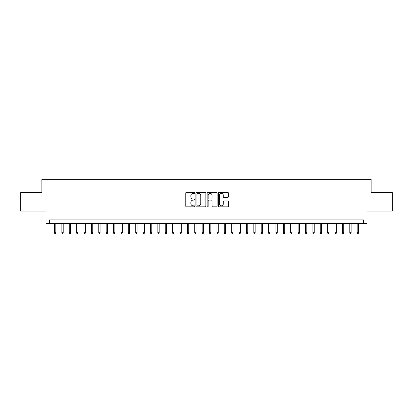 <?xml version="1.0" encoding="UTF-8"?>
<svg xmlns="http://www.w3.org/2000/svg" width="413" height="413" viewBox="0 0 413 413"><rect width="100%" height="100%" fill="white"/><g stroke="black" fill="none" stroke-linecap="round" stroke-linejoin="round"><path stroke-width="0.62" d="M194.688 192.861A0.506 0.506 0 0 0 194.182 192.35L186.48 192.35A0.723 0.723 0 0 0 185.757 193.077L185.757 206.118A0.723 0.723 0 0 0 186.48 206.846L194.182 206.846A0.506 0.506 0 0 0 194.688 206.335A0.506 0.506 0 0 0 194.182 205.829L193.186 205.829A2.318 2.318 0 0 1 190.868 203.511L190.868 202.422A2.318 2.318 0 0 1 193.186 200.104L194.182 200.104A0.506 0.506 0 0 0 194.688 199.598A0.506 0.506 0 0 0 194.182 199.092L193.186 199.092A2.318 2.318 0 0 1 190.868 196.774L190.868 195.685A2.318 2.318 0 0 1 193.186 193.367L194.182 193.367A0.506 0.506 0 0 0 194.688 192.861M227.677 197.46A0.723 0.723 0 0 0 228.399 196.738L228.399 193.077A0.723 0.723 0 0 0 227.677 192.35L219.127 192.35A0.723 0.723 0 0 0 218.4 193.077L218.4 206.118A0.723 0.723 0 0 0 219.127 206.846L227.677 206.846A0.723 0.723 0 0 0 228.399 206.118L228.399 201.699A0.723 0.723 0 0 0 227.677 200.976L224.016 200.976A0.723 0.723 0 0 0 223.294 201.699L223.294 203.893A1.936 1.936 0 0 1 221.353 205.829A1.936 1.936 0 0 1 219.417 203.893L219.417 195.303A1.936 1.936 0 0 1 221.353 193.367A1.936 1.936 0 0 1 223.294 195.303L223.294 196.738A0.723 0.723 0 0 0 224.016 197.46L227.677 197.46M363.373 223.588L367.064 223.588L367.064 211.038L392.35 211.038L392.35 192.582L371.127 192.582L371.127 179.294L41.873 179.294L41.873 192.582L20.65 192.582L20.65 211.038L45.936 211.038L45.936 223.588L363.373 223.588L363.373 219.897L49.627 219.897L49.627 223.588M205.865 193.077A0.723 0.723 0 0 0 205.142 192.35L196.593 192.35A0.723 0.723 0 0 0 195.865 193.077L195.865 206.118A0.723 0.723 0 0 0 196.593 206.846L205.142 206.846A0.723 0.723 0 0 0 205.865 206.118L205.865 193.077M207.858 192.35L216.407 192.35A0.723 0.723 0 0 1 217.135 193.077L217.135 206.118A0.723 0.723 0 0 1 216.407 206.846L212.752 206.846A0.723 0.723 0 0 1 212.024 206.118L212.024 200.832A0.723 0.723 0 0 0 211.301 200.104L208.875 200.104A0.723 0.723 0 0 0 208.147 200.832L208.147 206.335A0.506 0.506 0 0 1 207.641 206.846A0.506 0.506 0 0 1 207.135 206.335L207.135 193.077A0.723 0.723 0 0 1 207.858 192.35M197.388 193.367A0.506 0.506 0 0 0 196.882 193.873L196.882 205.323A0.506 0.506 0 0 0 197.388 205.829L198.436 205.829A2.318 2.318 0 0 0 200.759 203.511L200.759 195.685A2.318 2.318 0 0 0 198.436 193.367L197.388 193.367M212.024 195.339A1.936 1.936 0 0 0 210.088 193.403A1.936 1.936 0 0 0 208.147 195.339L208.147 198.364A0.723 0.723 0 0 0 208.875 199.092L211.301 199.092A0.723 0.723 0 0 0 212.024 198.364L212.024 195.339M55.827 232.746L55.533 233.706L54.795 233.706L54.501 232.746L55.827 232.746L55.827 223.588M54.501 232.746L54.501 223.588M63.21 232.746L62.915 233.706L62.177 233.706L61.878 232.746L63.21 232.746L63.21 223.588M61.878 232.746L61.878 223.588M70.592 232.746L70.298 233.706L69.56 233.706L69.26 232.746L70.592 232.746L70.592 223.588M69.26 232.746L69.26 223.588M77.974 232.746L77.68 233.706L76.942 233.706L76.642 232.746L77.974 232.746L77.974 223.588M76.642 232.746L76.642 223.588M85.357 232.746L85.063 233.706L84.324 233.706L84.025 232.746L85.357 232.746L85.357 223.588M84.025 232.746L84.025 223.588M92.739 232.746L92.445 233.706L91.707 233.706L91.407 232.746L92.739 232.746L92.739 223.588M91.407 232.746L91.407 223.588M100.122 232.746L99.827 233.706L99.089 233.706L98.79 232.746L100.122 232.746L100.122 223.588M98.79 232.746L98.79 223.588M107.504 232.746L107.21 233.706L106.471 233.706L106.172 232.746L107.504 232.746L107.504 223.588M106.172 232.746L106.172 223.588M114.886 232.746L114.592 233.706L113.854 233.706L113.554 232.746L114.886 232.746L114.886 223.588M113.554 232.746L113.554 223.588M122.269 232.746L121.974 233.706L121.236 233.706L120.937 232.746L122.269 232.746L122.269 223.588M120.937 232.746L120.937 223.588M129.651 232.746L129.357 233.706L128.619 233.706L128.319 232.746L129.651 232.746L129.651 223.588M128.319 232.746L128.319 223.588M137.033 232.746L136.739 233.706L136.001 233.706L135.701 232.746L137.033 232.746L137.033 223.588M135.701 232.746L135.701 223.588M144.416 232.746L144.122 233.706L143.383 233.706L143.084 232.746L144.416 232.746L144.416 223.588M143.084 232.746L143.084 223.588M151.798 232.746L151.504 233.706L150.766 233.706L150.466 232.746L151.798 232.746L151.798 223.588M150.466 232.746L150.466 223.588M159.181 232.746L158.886 233.706L158.148 233.706L157.849 232.746L159.181 232.746L159.181 223.588M157.849 232.746L157.849 223.588M166.563 232.746L166.269 233.706L165.53 233.706L165.231 232.746L166.563 232.746L166.563 223.588M165.231 232.746L165.231 223.588M173.945 232.746L173.651 233.706L172.913 233.706L172.613 232.746L173.945 232.746L173.945 223.588M172.613 232.746L172.613 223.588M181.328 232.746L181.033 233.706L180.295 233.706L179.996 232.746L181.328 232.746L181.328 223.588M179.996 232.746L179.996 223.588M188.71 232.746L188.416 233.706L187.678 233.706L187.378 232.746L188.71 232.746L188.71 223.588M187.378 232.746L187.378 223.588M196.092 232.746L195.798 233.706L195.06 233.706L194.76 232.746L196.092 232.746L196.092 223.588M194.76 232.746L194.76 223.588M203.475 232.746L203.181 233.706L202.442 233.706L202.143 232.746L203.475 232.746L203.475 223.588M202.143 232.746L202.143 223.588M210.857 232.746L210.558 233.706L209.819 233.706L209.525 232.746L210.857 232.746L210.857 223.588M209.525 232.746L209.525 223.588M218.24 232.746L217.94 233.706L217.202 233.706L216.908 232.746L218.24 232.746L218.24 223.588M216.908 232.746L216.908 223.588M225.622 232.746L225.322 233.706L224.584 233.706L224.29 232.746L225.622 232.746L225.622 223.588M224.29 232.746L224.29 223.588M233.004 232.746L232.705 233.706L231.967 233.706L231.672 232.746L233.004 232.746L233.004 223.588M231.672 232.746L231.672 223.588M240.387 232.746L240.087 233.706L239.349 233.706L239.055 232.746L240.387 232.746L240.387 223.588M239.055 232.746L239.055 223.588M247.769 232.746L247.47 233.706L246.731 233.706L246.437 232.746L247.769 232.746L247.769 223.588M246.437 232.746L246.437 223.588M255.151 232.746L254.852 233.706L254.114 233.706L253.819 232.746L255.151 232.746L255.151 223.588M253.819 232.746L253.819 223.588M262.534 232.746L262.234 233.706L261.496 233.706L261.202 232.746L262.534 232.746L262.534 223.588M261.202 232.746L261.202 223.588M269.916 232.746L269.617 233.706L268.878 233.706L268.584 232.746L269.916 232.746L269.916 223.588M268.584 232.746L268.584 223.588M277.299 232.746L276.999 233.706L276.261 233.706L275.967 232.746L277.299 232.746L277.299 223.588M275.967 232.746L275.967 223.588M284.681 232.746L284.381 233.706L283.643 233.706L283.349 232.746L284.681 232.746L284.681 223.588M283.349 232.746L283.349 223.588M292.063 232.746L291.764 233.706L291.026 233.706L290.731 232.746L292.063 232.746L292.063 223.588M290.731 232.746L290.731 223.588M299.446 232.746L299.146 233.706L298.408 233.706L298.114 232.746L299.446 232.746L299.446 223.588M298.114 232.746L298.114 223.588M306.828 232.746L306.529 233.706L305.79 233.706L305.496 232.746L306.828 232.746L306.828 223.588M305.496 232.746L305.496 223.588M314.21 232.746L313.911 233.706L313.173 233.706L312.878 232.746L314.21 232.746L314.21 223.588M312.878 232.746L312.878 223.588M321.593 232.746L321.293 233.706L320.555 233.706L320.261 232.746L321.593 232.746L321.593 223.588M320.261 232.746L320.261 223.588M328.975 232.746L328.676 233.706L327.937 233.706L327.643 232.746L328.975 232.746L328.975 223.588M327.643 232.746L327.643 223.588M336.358 232.746L336.058 233.706L335.32 233.706L335.026 232.746L336.358 232.746L336.358 223.588M335.026 232.746L335.026 223.588M343.74 232.746L343.44 233.706L342.702 233.706L342.408 232.746L343.74 232.746L343.74 223.588M342.408 232.746L342.408 223.588M351.122 232.746L350.823 233.706L350.085 233.706L349.79 232.746L351.122 232.746L351.122 223.588M349.79 232.746L349.79 223.588M358.499 232.746L358.205 233.706L357.467 233.706L357.173 232.746L358.499 232.746L358.499 223.588M357.173 232.746L357.173 223.588"/></g></svg>
